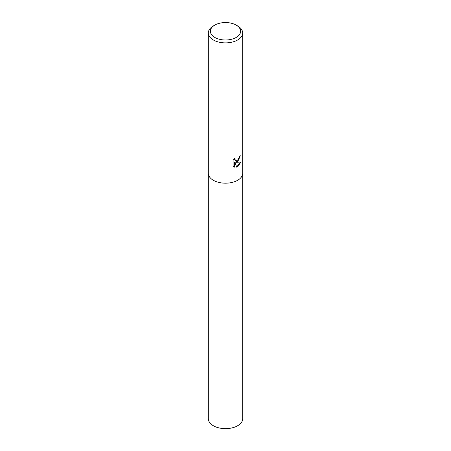 <?xml version="1.0" encoding="UTF-8"?>
<svg xmlns="http://www.w3.org/2000/svg" width="451" height="451" viewBox="0 0 451 451"><rect width="100%" height="100%" fill="white"/><g stroke="black" fill="none" stroke-linecap="round" stroke-linejoin="round"><path stroke-width="0.68" d="M237.649 161.684L235.856 162.354L240.919 161.999L237.649 166.864L236.769 167.231L234.819 162.399L234.819 167.259L233.088 166.244L233.088 160.24L235.084 157.833L234.813 159.023L235.546 160.455L237.649 160.077L238.991 157.918L239.182 156.672A17.183 9.922 0 0 0 240.298 155.719L237.649 161.684M236.189 25.104L237.649 25.949A17.183 9.922 180 0 1 242.683 32.968A17.183 9.922 180 0 1 237.649 39.981A17.183 9.922 180 0 1 218.927 42.129A17.183 9.922 180 0 1 208.317 32.968A17.183 9.922 180 0 1 213.351 25.949L214.811 25.104A15.114 8.727 180 0 1 236.189 25.104A15.114 8.727 180 0 1 236.189 37.444A15.114 8.727 180 0 1 214.811 37.444A15.114 8.727 180 0 1 214.811 25.104L213.351 25.949M237.649 180.282A17.183 9.922 180 0 0 242.683 173.269A17.183 9.922 180 0 1 237.649 180.282A17.183 9.922 180 0 1 218.927 182.429A17.183 9.922 180 0 1 208.317 173.269L208.317 32.968M239.966 156.023L238.635 160.122L235.552 162.174L235.856 162.354M235.399 160.353L234.7 159.705L234.548 158.374M233.753 166.791L234.509 167.084L234.509 162.219L234.819 162.399M236.679 166.988L240.507 162.112M234.509 167.084L234.819 167.259M242.683 173.336L242.683 418.72A17.183 9.922 180 0 1 237.649 425.733A17.183 9.922 180 0 1 218.927 427.886A17.183 9.922 180 0 1 208.317 418.72L208.317 173.336M235.546 160.455L235.242 160.28M242.683 173.269L242.683 32.968"/></g></svg>
